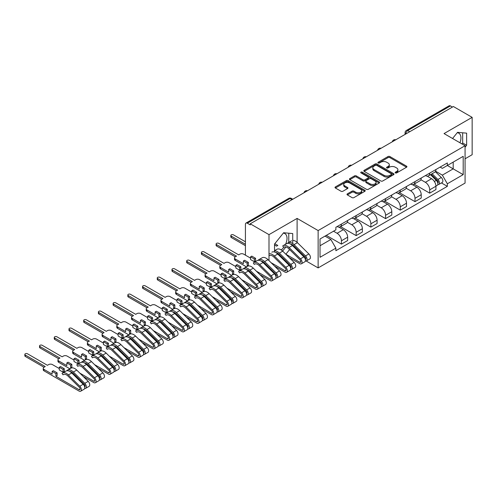<?xml version="1.0" encoding="UTF-8"?>
<svg xmlns="http://www.w3.org/2000/svg" width="497" height="497" viewBox="0 0 497 497"><rect width="100%" height="100%" fill="white"/><g stroke="black" fill="none" stroke-linecap="round" stroke-linejoin="round"><path stroke-width="0.75" d="M395.407 172.906A0.919 0.528 0 0 0 396.705 172.906L406.54 167.228A1.311 0.758 0 0 0 406.925 166.694A1.311 0.758 0 0 0 406.54 166.16L389.878 156.543A1.311 0.758 0 0 0 388.027 156.543L378.186 162.221A0.919 0.528 0 0 0 377.919 162.594A0.919 0.528 0 0 0 378.186 162.966A0.919 0.528 0 0 0 379.484 162.966L380.758 162.233A4.187 2.417 0 0 1 386.678 162.233L388.07 163.035A4.187 2.417 0 0 1 389.3 164.743A4.187 2.417 0 0 1 388.07 166.452L386.796 167.191A0.919 0.528 0 0 0 386.529 167.564A0.919 0.528 0 0 0 386.796 167.936A0.919 0.528 0 0 0 388.095 167.936L389.368 167.203A4.187 2.417 0 0 1 395.289 167.203L396.681 168.005A4.187 2.417 0 0 1 397.904 169.713A4.187 2.417 0 0 1 396.681 171.428L395.407 172.161A0.919 0.528 0 0 0 395.14 172.534A0.919 0.528 0 0 0 395.407 172.906L395.407 172.161M457.234 132.699A10.406 6.007 -60 0 1 458.774 133.171A10.406 6.007 -60 0 1 459.942 142.757M283.327 233.105A10.406 6.007 -60 0 1 284.862 233.578A10.406 6.007 -60 0 1 285.558 244.263M283.675 247.382A10.406 6.007 -60 0 1 281.259 249.954M347.384 193.849A1.311 0.758 0 0 0 346.999 194.383A1.311 0.758 0 0 0 347.384 194.917L352.056 197.613A1.311 0.758 0 0 0 353.907 197.613L364.835 191.308A1.311 0.758 0 0 0 365.22 190.773A1.311 0.758 0 0 0 364.835 190.239L348.173 180.616A1.311 0.758 0 0 0 346.322 180.616L335.394 186.922A1.311 0.758 0 0 0 335.009 187.456A1.311 0.758 0 0 0 335.394 187.996L341.041 191.252A1.311 0.758 0 0 0 342.893 191.252L347.571 188.556A1.311 0.758 0 0 0 347.95 188.021A1.311 0.758 0 0 0 347.571 187.487L344.769 185.872A3.504 2.019 0 0 1 343.744 184.437A3.504 2.019 0 0 1 345.906 182.573A3.504 2.019 0 0 1 349.72 183.008L360.692 189.345A3.504 2.019 0 0 1 361.717 190.773A3.504 2.019 0 0 1 359.555 192.643A3.504 2.019 0 0 1 355.74 192.202L353.907 191.146A1.311 0.758 0 0 0 352.056 191.146L347.384 193.849L347.384 194.917M318.136 230.558L297.107 218.413L269.001 234.64L250.233 223.805L453.382 106.52L472.15 117.354L444.045 133.581L465.074 145.72L318.136 230.558L318.136 267.908L465.074 183.076L465.074 145.72M380.851 180.995A1.311 0.758 0 0 0 382.702 180.995L393.624 174.683A1.311 0.758 0 0 0 394.009 174.149A1.311 0.758 0 0 0 393.624 173.615L376.962 163.998A1.311 0.758 0 0 0 375.111 163.998L364.183 170.303A1.311 0.758 0 0 0 363.804 170.838A1.311 0.758 0 0 0 364.183 171.372L380.851 180.995M361.356 173.105A0.919 0.528 0 0 1 362.288 173.236L362.288 172.148L379.23 181.927A1.311 0.758 0 0 1 379.615 182.461A1.311 0.758 0 0 1 379.23 182.995L368.308 189.301A1.311 0.758 0 0 1 366.457 189.301L349.789 179.684L354.467 177.007L354.467 175.913L349.789 178.616A1.311 0.758 0 0 0 349.41 179.15A1.311 0.758 0 0 0 349.789 179.684L349.789 178.616M354.467 177.007A1.311 0.758 0 0 1 356.318 177.007L356.318 175.913A1.311 0.758 0 0 0 354.467 175.913M356.318 175.913L363.077 179.815A1.311 0.758 0 0 0 364.928 179.815L368.028 178.025A1.311 0.758 0 0 0 368.414 177.491A1.311 0.758 0 0 0 368.028 176.957L360.99 172.894A0.919 0.528 0 0 1 360.723 172.521A0.919 0.528 0 0 1 361.288 172.03A0.919 0.528 0 0 1 362.288 172.148M465.074 158.791L472.15 154.704L472.15 117.354M306.177 261L318.136 267.908M276.27 267.796L276.879 267.448M290.981 259.304L291.59 258.949M250.233 223.805L250.233 224.892L247.307 223.203A2.665 1.541 -120 0 0 245.978 223.072A2.665 1.541 -120 0 0 245.425 224.296L245.425 255.11A2.665 1.541 -120 0 0 245.425 255.166M269.001 234.64L269.001 260.627M269.001 267.442L269.001 268.448M409.714 131.73L407.733 130.587A2.665 1.541 60 0 0 406.403 130.45L449.126 105.786A2.665 1.541 60 0 1 450.456 105.917L407.733 130.587A2.665 1.541 120 0 0 405.85 133.848L405.85 133.96M452.438 107.06L450.456 105.917M429.706 173.111A6.138 3.541 60 0 1 428.439 175.863L434.664 172.273A6.138 3.541 -120 0 0 435.931 169.514M420.878 179.715L425.37 182.312A6.138 3.541 60 0 1 429.712 189.829L435.931 186.232A6.138 3.541 -120 0 0 431.595 178.721L427.14 176.149M435.931 186.232L435.931 189.556L429.712 193.147L414.107 184.138M428.439 175.863A6.138 3.541 60 0 1 425.42 175.59M429.712 189.829L429.712 193.147M414.995 181.604A6.138 3.541 60 0 1 413.728 184.356L419.953 180.765A6.138 3.541 -120 0 0 421.22 178.013M399.395 192.631L414.995 201.645L421.22 198.048L421.22 194.725A6.138 3.541 -120 0 0 416.884 187.214L412.429 184.642M413.728 184.356A6.138 3.541 60 0 1 410.708 184.083M406.161 188.214L410.659 190.805A6.138 3.541 60 0 1 414.995 198.322L414.995 201.645M400.284 190.096A6.138 3.541 60 0 1 399.016 192.855L405.235 189.258A6.138 3.541 -120 0 0 406.509 186.505M384.678 201.13L400.284 210.138L406.509 206.541L406.509 203.223A6.138 3.541 -120 0 0 402.172 195.706L397.718 193.134M399.016 192.855A6.138 3.541 60 0 1 395.991 192.575M391.45 196.706L395.947 199.303A6.138 3.541 60 0 1 400.284 206.814L400.284 210.138M385.573 198.595A6.138 3.541 60 0 1 384.299 201.347L390.524 197.756A6.138 3.541 -120 0 0 391.798 194.998M369.967 209.622L385.573 218.63L391.798 215.039L391.798 211.716A6.138 3.541 -120 0 0 387.455 204.199L383.001 201.627M384.299 201.347A6.138 3.541 60 0 1 381.28 201.068M376.738 205.199L381.23 207.796A6.138 3.541 60 0 1 385.573 215.307L385.573 218.63M370.861 207.087A6.138 3.541 60 0 1 369.588 209.84L375.813 206.249A6.138 3.541 -120 0 0 377.08 203.497M355.256 218.115L370.861 227.123L377.086 223.532L377.086 220.208A6.138 3.541 -120 0 0 372.744 212.697L368.289 210.125M369.588 209.84A6.138 3.541 60 0 1 366.569 209.566M362.027 213.691L366.519 216.288A6.138 3.541 60 0 1 370.861 223.805L370.861 227.123M356.144 215.58A6.138 3.541 60 0 1 354.877 218.338L361.102 214.741A6.138 3.541 -120 0 0 362.369 211.989M340.544 226.613L356.144 235.621L362.369 232.024L362.369 228.707A6.138 3.541 -120 0 0 358.033 221.19L353.578 218.618M354.877 218.338A6.138 3.541 60 0 1 351.857 218.059M347.31 222.19L351.808 224.787A6.138 3.541 60 0 1 356.144 232.298L356.144 235.621M341.433 224.079A6.138 3.541 60 0 1 340.165 226.831L346.39 223.234A6.138 3.541 -120 0 0 347.658 220.482M326.299 235.373L341.433 244.114L347.658 240.523L347.658 237.199A6.138 3.541 -120 0 0 343.321 229.682L338.867 227.11M340.165 226.831A6.138 3.541 60 0 1 337.14 226.551M333.512 231.211L337.096 233.279A6.138 3.541 60 0 1 341.433 240.79L341.433 244.114M440.131 167.091L442.349 168.371L463.192 156.338L453.196 162.109L453.196 168.862L442.349 175.124L435.589 171.223M320.025 245.748L330.872 239.486L335.866 248.146L320.025 257.291L320.025 238.995L335.866 229.85L335.866 227.291L447.343 162.929L447.343 165.489L463.192 174.633L447.343 183.784L442.349 175.124M463.192 156.338L463.192 174.633M335.866 248.146L335.866 250.705L447.343 186.344L447.343 183.784M465.074 147.218L466.633 145.279L466.633 133.146L457.532 132.332L452.574 138.501M297.107 218.413L297.107 242.35M297.107 249.152L297.107 250.153M280.445 256.725L281.569 256.825M292.721 243.518L292.721 233.553L283.619 232.739L274.518 244.064L274.518 251.998M292.658 245.767L292.721 244.946M285.85 254.24L289.602 249.569M330.872 239.486L325.026 236.112M441.435 182.933L447.343 186.344M461.937 143.906L462.67 142.993L462.67 132.792M462.67 142.993L466.633 145.279M278.289 254.601L279.413 254.7M282.613 251.047L285.912 246.947M288.763 242.412L288.763 233.199M292.379 245.493L292.721 245.692M395.774 173.037L396.681 172.515A4.187 2.417 0 0 0 397.904 170.806L397.904 169.713M389.3 164.743L389.3 165.83A4.187 2.417 0 0 1 388.07 167.545L387.163 168.067M406.521 167.24L389.878 157.63A1.311 0.758 0 0 0 388.027 157.63L378.552 163.097M393.605 174.695L376.962 165.085A1.311 0.758 0 0 0 375.111 165.085L364.202 171.384M391.313 174.528A0.919 0.528 0 0 0 391.58 174.149A0.919 0.528 0 0 0 391.313 173.776L376.683 165.333A0.919 0.528 0 0 0 375.39 165.333L374.042 166.11A4.187 2.417 0 0 0 372.818 167.818A4.187 2.417 0 0 0 374.042 169.527L384.044 175.298A4.187 2.417 0 0 0 389.965 175.298L391.313 174.528L391.313 175.615A0.919 0.528 0 0 0 391.58 175.242L391.58 174.149M372.818 167.818L372.818 168.905A4.187 2.417 0 0 0 374.042 170.614L374.042 169.527M391.313 175.615L389.965 176.392A4.187 2.417 0 0 1 384.044 176.392L374.042 170.614M356.318 177.007L363.077 180.908A1.311 0.758 0 0 0 364.928 180.908L368.028 179.113A1.311 0.758 0 0 0 368.414 178.578L368.414 177.491M362.288 173.236L379.211 183.008M370.085 183.865A3.504 2.019 0 0 0 373.906 184.3A3.504 2.019 0 0 0 376.067 182.436A3.504 2.019 0 0 0 375.042 181.007L371.178 178.771A1.311 0.758 0 0 0 369.327 178.771L366.221 180.566A1.311 0.758 0 0 0 365.842 181.101A1.311 0.758 0 0 0 366.221 181.635L370.085 183.865L370.085 184.952A3.504 2.019 0 0 0 373.906 185.393A3.504 2.019 0 0 0 376.067 183.523L376.067 182.436M365.842 181.101L365.842 182.188A1.311 0.758 0 0 0 366.221 182.722L366.221 181.635M370.085 184.952L366.221 182.722M361.717 190.773L361.717 191.861A3.504 2.019 0 0 1 359.555 193.731A3.504 2.019 0 0 1 355.74 193.29L353.907 192.233A1.311 0.758 0 0 0 352.056 192.233L347.403 194.923M343.744 184.437L343.744 185.53A3.504 2.019 0 0 0 344.769 186.959L344.769 185.872M347.571 187.487L347.571 188.556L344.769 186.959M364.835 190.239L364.835 191.308L348.173 181.709A1.311 0.758 0 0 0 346.322 181.709L335.413 188.003M430.501 174.671L436.298 180.392A3.336 1.926 60 0 1 437.18 185.393L435.931 186.108M431.657 175.814L434.117 177.23M431.141 174.304L437.49 180.566A1.603 0.926 60 0 1 437.913 182.964A1.603 0.926 60 0 1 437.77 183.02M432.104 173.745L437.9 179.467A3.336 1.926 60 0 1 438.783 184.468A3.336 1.926 60 0 1 437.776 184.573M435.347 171.639L441.299 177.504A3.336 1.926 60 0 1 442.175 182.505L438.783 184.468M285.806 254.197L299.697 262.217A1.603 0.926 -120 0 0 300.499 262.298A1.603 0.926 -120 0 0 300.076 259.9L288.639 248.612A6.268 3.622 -120 0 0 284.023 247.152A6.268 3.622 -120 0 0 283.688 247.394L282.725 245.959A8.002 4.622 60 0 1 283.153 245.648A8.002 4.622 60 0 1 289.049 247.512L300.486 258.8A3.336 1.926 60 0 1 301.368 263.801A3.336 1.926 60 0 1 299.697 263.634L289.26 257.608M284.402 246.978L283.688 247.394M283.153 245.648L286.552 243.692A8.002 4.622 60 0 1 292.441 245.555L303.884 256.843A3.336 1.926 60 0 1 304.76 261.838L301.368 263.801M299.244 252.265L301.698 253.681M290.36 243.977A6.268 3.622 60 0 1 293.634 245.723L305.077 257.011A1.603 0.926 60 0 1 305.5 259.409A1.603 0.926 60 0 1 305.351 259.471M287.887 243.319L287.726 243.076A8.002 4.622 60 0 1 288.154 242.766A8.002 4.622 60 0 1 294.044 244.63L305.487 255.918A3.336 1.926 60 0 1 306.363 260.913A3.336 1.926 60 0 1 305.357 261.018M292.721 240.442A8.002 4.622 60 0 1 297.442 242.666L308.879 253.955A3.336 1.926 60 0 1 309.761 258.956L306.363 260.913M274.518 244.959L276.593 246.158L277.823 245.45L274.804 243.71M271.089 262.689L284.986 270.716A1.603 0.926 -120 0 0 285.787 270.79A1.603 0.926 -120 0 0 285.365 268.392L273.928 257.104A6.268 3.622 -120 0 0 269.312 255.644M271.84 252.184A8.002 4.622 60 0 1 277.73 254.048L289.173 265.336A3.336 1.926 60 0 1 290.049 270.331L286.657 272.294A3.336 1.926 60 0 1 284.986 272.126L274.549 266.1M269.001 253.905A8.002 4.622 60 0 1 274.332 256.005L285.775 267.293A3.336 1.926 60 0 1 286.657 272.294M284.532 260.757L286.986 262.174M245.425 241.772L233.447 234.857A1.534 0.888 -0 0 0 231.776 234.665A1.534 0.888 -0 0 0 230.825 235.485A1.534 0.888 -0 0 0 231.279 236.112L245.425 244.275M275.649 252.476A6.268 3.622 60 0 1 278.923 254.222L290.366 265.51A1.603 0.926 60 0 1 290.788 267.908A1.603 0.926 60 0 1 290.639 267.964M274.518 250.904A8.002 4.622 60 0 1 279.333 253.122L290.776 264.41A3.336 1.926 60 0 1 291.652 269.405A3.336 1.926 60 0 1 290.646 269.517M274.518 250.637L276.835 249.301A8.002 4.622 60 0 1 282.731 251.159L294.168 262.447A3.336 1.926 60 0 1 295.05 267.448L291.652 269.405M245.425 245.692L231.279 237.523A1.534 0.888 180 0 1 230.825 236.901L230.825 235.485M250.563 258.136L243.679 254.16A2.665 1.541 -0 0 0 239.908 254.16L238.678 254.868L218.736 243.35A1.534 0.888 -0 0 0 217.065 243.157A1.534 0.888 -0 0 0 216.114 243.977A1.534 0.888 -0 0 0 216.562 244.605L236.51 256.123L235.286 256.831A2.665 1.541 -0 0 0 234.503 257.918A2.665 1.541 -0 0 0 235.286 259.005L243.393 263.69L243.393 260.968L247.171 263.143L247.171 265.864L248.394 265.162L248.394 262.435L244.623 260.26L243.393 260.968M250.563 256.831L254.334 259.005L255.564 258.297L251.793 256.123L250.563 256.831L250.563 259.552L254.334 261.726L255.564 261.018L256.048 261.304M256.377 271.182L270.275 279.208A1.603 0.926 -120 0 0 271.076 279.289A1.603 0.926 -120 0 0 270.654 276.885L259.21 265.603A6.268 3.622 -120 0 0 254.594 264.143A6.268 3.622 -120 0 0 254.259 264.385L253.296 262.95A8.002 4.622 60 0 1 253.731 262.64A8.002 4.622 60 0 1 259.62 264.503L271.064 275.792A3.336 1.926 60 0 1 271.94 280.786A3.336 1.926 60 0 1 270.275 280.625L259.838 274.599M254.973 263.969L254.259 264.385M253.731 262.64L257.123 260.676A8.002 4.622 60 0 1 263.019 262.54L274.456 273.828A3.336 1.926 60 0 1 275.338 278.829L271.94 280.786M247.171 265.864L247.668 266.156M269.815 269.25L272.275 270.672M260.931 260.968A6.268 3.622 60 0 1 264.211 262.714L275.649 274.002A1.603 0.926 60 0 1 276.071 276.4A1.603 0.926 60 0 1 275.928 276.456M258.459 260.304L258.297 260.061A8.002 4.622 60 0 1 258.726 259.751A8.002 4.622 60 0 1 264.621 261.615L276.059 272.903A3.336 1.926 60 0 1 276.941 277.904A3.336 1.926 60 0 1 275.934 278.009M258.726 259.751L262.124 257.794A8.002 4.622 60 0 1 268.013 259.658L279.457 270.946A3.336 1.926 60 0 1 280.333 275.941L276.941 277.904M246.425 266.858L235.286 260.422A2.665 1.541 180 0 1 234.503 259.335L234.503 257.918M235.286 256.831L216.562 246.021A1.534 0.888 180 0 1 216.114 245.394L216.114 243.977M255.564 258.297L255.564 261.018M254.334 259.005L254.334 261.726M247.171 263.143L248.394 262.435M235.851 266.628L228.968 262.652A2.665 1.541 -0 0 0 225.191 262.652L223.967 263.36L204.018 251.849A1.534 0.888 -0 0 0 202.347 251.656A1.534 0.888 -0 0 0 201.403 252.47A1.534 0.888 -0 0 0 201.85 253.097L221.799 264.615L220.575 265.323A2.665 1.541 -0 0 0 219.792 266.411A2.665 1.541 -0 0 0 220.575 267.498L228.682 272.182L228.682 269.461L232.453 271.642L232.453 274.363L233.683 273.654L233.683 270.933L229.912 268.753L228.682 269.461M235.851 265.323L239.622 267.498L240.852 266.79L237.075 264.615L235.851 265.323L235.851 268.045L239.622 270.225L240.852 269.517L241.337 269.796M241.666 279.681L255.564 287.701A1.603 0.926 -120 0 0 256.365 287.782A1.603 0.926 -120 0 0 255.943 285.384L244.499 274.095A6.268 3.622 -120 0 0 239.883 272.636A6.268 3.622 -120 0 0 239.548 272.878L238.585 271.443A8.002 4.622 60 0 1 239.02 271.132A8.002 4.622 60 0 1 244.909 272.996L256.353 284.284A3.336 1.926 60 0 1 257.229 289.285A3.336 1.926 60 0 1 255.564 289.117L245.127 283.091M240.262 272.462L239.548 272.878M239.02 271.132L242.412 269.175A8.002 4.622 60 0 1 248.301 271.039L259.745 282.321A3.336 1.926 60 0 1 260.627 287.322L257.229 289.285M232.453 274.363L232.956 274.648M255.104 277.748L257.564 279.165M246.22 269.461A6.268 3.622 60 0 1 249.5 271.207L260.937 282.495A1.603 0.926 60 0 1 261.36 284.893A1.603 0.926 60 0 1 261.217 284.955M243.747 268.802L243.586 268.56A8.002 4.622 60 0 1 244.015 268.25A8.002 4.622 60 0 1 249.91 270.113L261.347 281.395A3.336 1.926 60 0 1 262.23 286.396A3.336 1.926 60 0 1 261.223 286.502M244.015 268.25L247.413 266.286A8.002 4.622 60 0 1 253.302 268.15L264.746 279.438A3.336 1.926 60 0 1 265.622 284.439L262.23 286.396M231.714 275.35L220.575 268.914A2.665 1.541 180 0 1 219.792 267.827L219.792 266.411M220.575 265.323L201.85 254.514A1.534 0.888 180 0 1 201.403 253.886L201.403 252.47M240.852 266.79L240.852 269.517M239.622 267.498L239.622 270.225M232.453 271.642L233.683 270.933M221.14 275.121L214.25 271.151A2.665 1.541 -0 0 0 210.48 271.151L209.256 271.859L189.307 260.341A1.534 0.888 -0 0 0 187.636 260.148A1.534 0.888 -0 0 0 186.692 260.968A1.534 0.888 -0 0 0 187.139 261.59L207.087 273.108L205.857 273.816A2.665 1.541 -0 0 0 205.081 274.903A2.665 1.541 -0 0 0 205.857 275.997L213.971 280.675L213.971 277.953L217.742 280.134L217.742 282.855L218.972 282.147L218.972 279.426L215.195 277.245L213.971 277.953M221.14 273.816L224.911 275.997L226.135 275.288L222.364 273.108L221.14 273.816L221.14 276.537L224.911 278.718L226.135 278.009L226.62 278.289M226.955 288.173L240.852 296.193A1.603 0.926 -120 0 0 241.648 296.274A1.603 0.926 -120 0 0 241.225 293.876L229.788 282.588A6.268 3.622 -120 0 0 225.172 281.128A6.268 3.622 -120 0 0 224.837 281.37L223.874 279.935A8.002 4.622 60 0 1 224.302 279.625A8.002 4.622 60 0 1 230.198 281.488L241.635 292.776A3.336 1.926 60 0 1 242.517 297.778A3.336 1.926 60 0 1 240.852 297.61L230.409 291.584M225.551 280.96L224.837 281.37M224.302 279.625L227.701 277.668A8.002 4.622 60 0 1 233.59 279.531L245.033 290.82A3.336 1.926 60 0 1 245.909 295.814L242.517 297.778M217.742 282.855L218.245 283.147M240.393 286.241L242.847 287.657M231.509 277.953A6.268 3.622 60 0 1 234.783 279.705L246.226 290.987A1.603 0.926 60 0 1 246.649 293.392A1.603 0.926 60 0 1 246.5 293.447M229.036 277.295L228.875 277.053A8.002 4.622 60 0 1 229.303 276.742A8.002 4.622 60 0 1 235.193 278.606L246.636 289.894A3.336 1.926 60 0 1 247.512 294.889A3.336 1.926 60 0 1 246.506 295.001M229.303 276.742L232.702 274.779A8.002 4.622 60 0 1 238.591 276.643L250.028 287.931A3.336 1.926 60 0 1 250.91 292.932L247.512 294.889M217.003 283.843L205.857 277.413A2.665 1.541 180 0 1 205.081 276.32L205.081 274.903M205.857 273.816L187.139 263.006A1.534 0.888 180 0 1 186.692 262.385L186.692 260.968M226.135 275.288L226.135 278.009M224.911 275.997L224.911 278.718M217.742 280.134L218.972 279.426M206.423 283.619L199.539 279.643A2.665 1.541 -0 0 0 195.768 279.643L194.544 280.351L174.596 268.834A1.534 0.888 -0 0 0 172.925 268.641A1.534 0.888 -0 0 0 171.974 269.461A1.534 0.888 -0 0 0 172.428 270.088L192.37 281.6L191.146 282.308A2.665 1.541 -0 0 0 190.363 283.402A2.665 1.541 -0 0 0 191.146 284.489L199.26 289.173L199.26 286.452L203.031 288.627L203.031 291.348L204.255 290.639L204.255 287.918L200.484 285.744L199.26 286.452M206.423 282.308L210.2 284.489L211.424 283.781L207.653 281.6L206.423 282.308L206.423 285.036L210.2 287.21L211.424 286.502L211.908 286.781M212.238 296.666L226.135 304.692A1.603 0.926 -120 0 0 226.936 304.767A1.603 0.926 -120 0 0 226.514 302.369L215.077 291.08A6.268 3.622 -120 0 0 210.461 289.621A6.268 3.622 -120 0 0 210.119 289.869L209.162 288.434A8.002 4.622 60 0 1 209.591 288.123A8.002 4.622 60 0 1 215.481 289.987L226.924 301.269A3.336 1.926 60 0 1 227.806 306.27A3.336 1.926 60 0 1 226.135 306.109L215.698 300.082M210.84 289.453L210.119 289.869M209.591 288.123L212.989 286.16A8.002 4.622 60 0 1 218.879 288.024L230.322 299.312A3.336 1.926 60 0 1 231.198 304.313L227.806 306.27M203.031 291.348L203.534 291.64M225.681 294.733L228.135 296.15M216.798 286.452A6.268 3.622 60 0 1 220.072 288.198L231.515 299.486A1.603 0.926 60 0 1 231.937 301.884A1.603 0.926 60 0 1 231.788 301.94M214.325 285.787L214.157 285.545A8.002 4.622 60 0 1 214.592 285.235A8.002 4.622 60 0 1 220.482 287.098L231.925 298.386A3.336 1.926 60 0 1 232.801 303.387A3.336 1.926 60 0 1 231.795 303.493M214.592 285.235L217.984 283.278A8.002 4.622 60 0 1 223.88 285.141L235.317 296.423A3.336 1.926 60 0 1 236.199 301.424L232.801 303.387M202.291 292.335L191.146 285.905A2.665 1.541 180 0 1 190.363 284.818L190.363 283.402M191.146 282.308L172.428 271.505A1.534 0.888 180 0 1 171.974 270.877L171.974 269.461M211.424 283.781L211.424 286.502M210.2 284.489L210.2 287.21M203.031 288.627L204.255 287.918M191.712 292.112L184.828 288.136A2.665 1.541 -0 0 0 181.057 288.136L179.827 288.844L159.885 277.326A1.534 0.888 -0 0 0 158.214 277.14A1.534 0.888 -0 0 0 157.263 277.953A1.534 0.888 -0 0 0 157.711 278.581L177.659 290.099L176.435 290.807A2.665 1.541 -0 0 0 175.652 291.894A2.665 1.541 -0 0 0 176.435 292.981L184.542 297.666L184.542 294.945L188.32 297.119L188.32 299.846L189.543 299.138L189.543 296.411L185.772 294.236L184.542 294.945M191.712 290.807L195.483 292.981L196.713 292.273L192.942 290.099L191.712 290.807L191.712 293.528L195.483 295.709L196.713 295.001L197.197 295.28M197.526 305.164L211.424 313.185A1.603 0.926 -120 0 0 212.225 313.265A1.603 0.926 -120 0 0 211.803 310.867L200.359 299.579A6.268 3.622 -120 0 0 195.743 298.119A6.268 3.622 -120 0 0 195.408 298.362L194.445 296.926A8.002 4.622 60 0 1 194.88 296.616A8.002 4.622 60 0 1 200.769 298.48L212.213 309.768A3.336 1.926 60 0 1 213.089 314.763A3.336 1.926 60 0 1 211.424 314.601L200.987 308.575M196.122 297.945L195.408 298.362M194.88 296.616L198.272 294.659A8.002 4.622 60 0 1 204.168 296.516L215.605 307.805A3.336 1.926 60 0 1 216.487 312.806L213.089 314.763M188.32 299.846L188.817 300.132M210.964 303.226L213.424 304.649M202.08 294.945A6.268 3.622 60 0 1 205.36 296.69L216.804 307.978A1.603 0.926 60 0 1 217.22 310.377A1.603 0.926 60 0 1 217.077 310.439M199.608 294.286L199.446 294.038A8.002 4.622 60 0 1 199.881 293.733A8.002 4.622 60 0 1 205.77 295.591L217.208 306.879A3.336 1.926 60 0 1 218.09 311.88A3.336 1.926 60 0 1 217.083 311.986M199.881 293.733L203.273 291.77A8.002 4.622 60 0 1 209.162 293.634L220.606 304.922A3.336 1.926 60 0 1 221.488 309.917L218.09 311.88M187.574 300.834L176.435 294.398A2.665 1.541 180 0 1 175.652 293.311L175.652 291.894M176.435 290.807L157.711 279.997A1.534 0.888 180 0 1 157.263 279.37L157.263 277.953M196.713 292.273L196.713 295.001M195.483 292.981L195.483 295.709M188.32 297.119L189.543 296.411M177 300.604L170.117 296.634A2.665 1.541 -0 0 0 166.346 296.634L165.116 297.336L145.167 285.825A1.534 0.888 -0 0 0 143.496 285.632A1.534 0.888 -0 0 0 142.552 286.452A1.534 0.888 -0 0 0 142.999 287.073L162.948 298.591L161.724 299.3A2.665 1.541 -0 0 0 160.941 300.387A2.665 1.541 -0 0 0 161.724 301.48L169.831 306.158L169.831 303.437L173.602 305.618L173.602 308.339L174.832 307.631L174.832 304.909L171.061 302.729L169.831 303.437M177 299.3L180.771 301.48L182.001 300.772L178.224 298.591L177 299.3L177 302.021L180.771 304.201L182.001 303.493L182.486 303.773M182.815 313.657L196.713 321.677A1.603 0.926 -120 0 0 197.514 321.758A1.603 0.926 -120 0 0 197.092 319.36L185.648 308.072A6.268 3.622 -120 0 0 181.032 306.612A6.268 3.622 -120 0 0 180.697 306.854L179.734 305.419A8.002 4.622 60 0 1 180.169 305.108A8.002 4.622 60 0 1 186.058 306.972L197.502 318.26A3.336 1.926 60 0 1 198.378 323.261A3.336 1.926 60 0 1 196.713 323.093L186.276 317.067M181.411 306.438L180.697 306.854M180.169 305.108L183.561 303.151A8.002 4.622 60 0 1 189.456 305.015L200.894 316.303A3.336 1.926 60 0 1 201.776 321.298L198.378 323.261M173.602 308.339L174.105 308.631M196.253 311.725L198.713 313.141M187.369 303.437A6.268 3.622 60 0 1 190.649 305.183L202.086 316.471A1.603 0.926 60 0 1 202.509 318.875A1.603 0.926 60 0 1 202.366 318.931M184.896 302.779L184.735 302.536A8.002 4.622 60 0 1 185.164 302.226A8.002 4.622 60 0 1 191.059 304.089L202.496 315.378A3.336 1.926 60 0 1 203.379 320.372A3.336 1.926 60 0 1 202.372 320.478M185.164 302.226L188.562 300.263A8.002 4.622 60 0 1 194.451 302.126L205.895 313.414A3.336 1.926 60 0 1 206.771 318.415L203.379 320.372M172.863 309.327L161.724 302.89A2.665 1.541 180 0 1 160.941 301.803L160.941 300.387M161.724 299.3L142.999 288.49A1.534 0.888 180 0 1 142.552 287.862L142.552 286.452M182.001 300.772L182.001 303.493M180.771 301.48L180.771 304.201M173.602 305.618L174.832 304.909M162.289 309.103L155.406 305.127A2.665 1.541 -0 0 0 151.628 305.127L150.405 305.835L130.456 294.317A1.534 0.888 -0 0 0 128.785 294.125A1.534 0.888 -0 0 0 127.841 294.945A1.534 0.888 -0 0 0 128.288 295.572L148.236 307.084L147.006 307.792A2.665 1.541 -0 0 0 146.23 308.885A2.665 1.541 -0 0 0 147.006 309.973L155.12 314.657L155.12 311.93L158.891 314.11L158.891 316.831L160.121 316.123L160.121 313.402L156.344 311.221L155.12 311.93M162.289 307.792L166.06 309.973L167.284 309.264L163.513 307.084L162.289 307.792L162.289 310.519L166.06 312.694L167.284 311.986L167.769 312.265M168.104 322.149L182.001 330.176A1.603 0.926 -120 0 0 182.797 330.25A1.603 0.926 -120 0 0 182.374 327.852L170.937 316.564A6.268 3.622 -120 0 0 166.321 315.104A6.268 3.622 -120 0 0 165.986 315.346L165.023 313.918A8.002 4.622 60 0 1 165.451 313.607A8.002 4.622 60 0 1 171.347 315.471L182.784 326.753A3.336 1.926 60 0 1 183.666 331.754A3.336 1.926 60 0 1 182.001 331.586L171.564 325.56M166.7 314.936L165.986 315.346M165.451 313.607L168.85 311.644A8.002 4.622 60 0 1 174.739 313.508L186.182 324.796A3.336 1.926 60 0 1 187.058 329.797L183.666 331.754M158.891 316.831L159.394 317.123M181.542 320.217L183.996 321.634M172.658 311.936A6.268 3.622 60 0 1 175.932 313.682L187.375 324.97A1.603 0.926 60 0 1 187.798 327.368A1.603 0.926 60 0 1 187.655 327.424M170.185 311.271L170.024 311.029A8.002 4.622 60 0 1 170.452 310.718A8.002 4.622 60 0 1 176.342 312.582L187.785 323.87A3.336 1.926 60 0 1 188.667 328.871A3.336 1.926 60 0 1 187.655 328.977M170.452 310.718L173.851 308.761A8.002 4.622 60 0 1 179.74 310.619L191.177 321.907A3.336 1.926 60 0 1 192.059 326.908L188.667 328.871M158.152 317.819L147.006 311.389A2.665 1.541 180 0 1 146.23 310.296L146.23 308.885M147.006 307.792L128.288 296.989A1.534 0.888 180 0 1 127.841 296.361L127.841 294.945M167.284 309.264L167.284 311.986M166.06 309.973L166.06 312.694M158.891 314.11L160.121 313.402M147.578 317.595L140.688 313.619A2.665 1.541 -0 0 0 136.917 313.619L135.693 314.328L115.745 302.81A1.534 0.888 -0 0 0 114.074 302.617A1.534 0.888 -0 0 0 113.123 303.437A1.534 0.888 -0 0 0 113.577 304.065L133.525 315.583L132.295 316.291A2.665 1.541 -0 0 0 131.512 317.378A2.665 1.541 -0 0 0 132.295 318.465L140.409 323.149L140.409 320.428L144.18 322.603L144.18 325.33L145.404 324.622L145.404 321.894L141.633 319.72L140.409 320.428M147.578 316.291L151.349 318.465L152.573 317.757L148.802 315.583L147.578 316.291L147.578 319.012L151.349 321.186L152.573 320.478L153.057 320.764M153.387 330.642L167.284 338.668A1.603 0.926 -120 0 0 168.085 338.749A1.603 0.926 -120 0 0 167.663 336.345L156.226 325.063A6.268 3.622 -120 0 0 151.61 323.603A6.268 3.622 -120 0 0 151.268 323.845L150.311 322.41A8.002 4.622 60 0 1 150.74 322.099A8.002 4.622 60 0 1 156.636 323.963L168.073 335.251A3.336 1.926 60 0 1 168.955 340.246A3.336 1.926 60 0 1 167.284 340.085L156.847 334.059M151.989 323.429L151.268 323.845M150.74 322.099L154.138 320.136A8.002 4.622 60 0 1 160.028 322L171.471 333.288A3.336 1.926 60 0 1 172.347 338.289L168.955 340.246M144.18 325.33L144.683 325.616M166.83 328.71L169.284 330.132M157.947 320.428A6.268 3.622 60 0 1 161.221 322.174L172.664 333.462A1.603 0.926 60 0 1 173.086 335.86A1.603 0.926 60 0 1 172.937 335.916M155.474 319.77L155.306 319.521A8.002 4.622 60 0 1 155.741 319.211A8.002 4.622 60 0 1 161.631 321.074L173.074 332.363A3.336 1.926 60 0 1 173.95 337.364A3.336 1.926 60 0 1 172.944 337.469M155.741 319.211L159.133 317.254A8.002 4.622 60 0 1 165.029 319.117L176.466 330.406A3.336 1.926 60 0 1 177.348 335.4L173.95 337.364M143.44 326.318L132.295 319.882A2.665 1.541 180 0 1 131.512 318.794L131.512 317.378M132.295 316.291L113.577 305.481A1.534 0.888 180 0 1 113.123 304.854L113.123 303.437M152.573 317.757L152.573 320.478M151.349 318.465L151.349 321.186M144.18 322.603L145.404 321.894M132.861 326.088L125.977 322.112A2.665 1.541 -0 0 0 122.206 322.112L120.976 322.82L101.034 311.308A1.534 0.888 -0 0 0 99.363 311.116A1.534 0.888 -0 0 0 98.412 311.93A1.534 0.888 -0 0 0 98.866 312.557L118.808 324.075L117.584 324.783A2.665 1.541 -0 0 0 116.801 325.87A2.665 1.541 -0 0 0 117.584 326.958L125.698 331.642L125.698 328.921L129.469 331.101L129.469 333.822L130.692 333.114L130.692 330.393L126.921 328.213L125.698 328.921M132.861 324.783L136.638 326.958L137.862 326.256L134.091 324.075L132.861 324.783L132.861 327.504L136.638 329.685L137.862 328.977L138.346 329.256M138.675 339.14L152.573 347.161A1.603 0.926 -120 0 0 153.374 347.241A1.603 0.926 -120 0 0 152.952 344.843L141.508 333.555A6.268 3.622 -120 0 0 136.899 332.095A6.268 3.622 -120 0 0 136.557 332.338L135.6 330.903A8.002 4.622 60 0 1 136.029 330.592A8.002 4.622 60 0 1 141.918 332.456L153.362 343.744A3.336 1.926 60 0 1 154.238 348.745A3.336 1.926 60 0 1 152.573 348.577L142.136 342.551M137.278 331.921L136.557 332.338M136.029 330.592L139.421 328.635A8.002 4.622 60 0 1 145.317 330.499L156.754 341.781A3.336 1.926 60 0 1 157.636 346.782L154.238 348.745M129.469 333.822L129.965 334.108M152.119 337.208L154.573 338.625M143.229 328.921A6.268 3.622 60 0 1 146.509 330.667L157.953 341.955A1.603 0.926 60 0 1 158.375 344.353A1.603 0.926 60 0 1 158.226 344.415M140.757 328.262L140.595 328.02A8.002 4.622 60 0 1 141.03 327.709A8.002 4.622 60 0 1 146.919 329.573L158.357 340.855A3.336 1.926 60 0 1 159.239 345.856A3.336 1.926 60 0 1 158.232 345.962M141.03 327.709L144.422 325.746A8.002 4.622 60 0 1 150.311 327.61L161.755 338.898A3.336 1.926 60 0 1 162.637 343.899L159.239 345.856M128.729 334.81L117.584 328.374A2.665 1.541 180 0 1 116.801 327.287L116.801 325.87M117.584 324.783L98.866 313.974A1.534 0.888 180 0 1 98.412 313.346L98.412 311.93M137.862 326.256L137.862 328.977M136.638 326.958L136.638 329.685M129.469 331.101L130.692 330.393M118.149 334.587L111.266 330.611A2.665 1.541 -0 0 0 107.495 330.611L106.265 331.319L86.316 319.801A1.534 0.888 -0 0 0 84.645 319.608A1.534 0.888 -0 0 0 83.701 320.428A1.534 0.888 -0 0 0 84.148 321.056L104.097 332.568L102.873 333.276A2.665 1.541 -0 0 0 102.09 334.363A2.665 1.541 -0 0 0 102.873 335.456L110.98 340.141L110.98 337.413L114.757 339.594L114.757 342.315L115.981 341.607L115.981 338.886L112.21 336.705L110.98 337.413M118.149 333.276L121.92 335.456L123.15 334.748L119.373 332.568L118.149 333.276L118.149 335.997L121.92 338.177L123.15 337.469L123.635 337.749M123.964 347.633L137.862 355.653A1.603 0.926 -120 0 0 138.663 355.734A1.603 0.926 -120 0 0 138.241 353.336L126.797 342.048A6.268 3.622 -120 0 0 122.181 340.588A6.268 3.622 -120 0 0 121.846 340.83L120.883 339.395A8.002 4.622 60 0 1 121.318 339.091A8.002 4.622 60 0 1 127.207 340.948L138.651 352.236A3.336 1.926 60 0 1 139.527 357.237A3.336 1.926 60 0 1 137.862 357.07L127.425 351.044M122.56 340.42L121.846 340.83M121.318 339.091L124.71 337.128A8.002 4.622 60 0 1 130.605 338.991L142.043 350.279A3.336 1.926 60 0 1 142.925 355.274L139.527 357.237M114.757 342.315L115.254 342.607M137.402 345.701L139.862 347.117M128.518 337.413A6.268 3.622 60 0 1 131.798 339.165L143.235 350.447A1.603 0.926 60 0 1 143.658 352.851A1.603 0.926 60 0 1 143.515 352.907M126.045 336.755L125.884 336.512A8.002 4.622 60 0 1 126.313 336.202A8.002 4.622 60 0 1 132.208 338.066L143.645 349.354A3.336 1.926 60 0 1 144.528 354.349A3.336 1.926 60 0 1 143.521 354.46M126.313 336.202L129.711 334.239A8.002 4.622 60 0 1 135.6 336.102L147.044 347.391A3.336 1.926 60 0 1 147.92 352.392L144.528 354.349M114.012 343.303L102.873 336.873A2.665 1.541 180 0 1 102.09 335.779L102.09 334.363M102.873 333.276L84.148 322.466A1.534 0.888 180 0 1 83.701 321.845L83.701 320.428M123.15 334.748L123.15 337.469M121.92 335.456L121.92 338.177M114.757 339.594L115.981 338.886M103.438 343.079L96.555 339.103A2.665 1.541 -0 0 0 92.777 339.103L91.554 339.811L71.605 328.293A1.534 0.888 -0 0 0 69.934 328.101A1.534 0.888 -0 0 0 68.99 328.921A1.534 0.888 -0 0 0 69.437 329.548L89.385 341.066L88.155 341.768A2.665 1.541 -0 0 0 87.379 342.862A2.665 1.541 -0 0 0 88.155 343.949L96.269 348.633L96.269 345.912L100.04 348.086L100.04 350.807L101.27 350.099L101.27 347.378L97.493 345.204L96.269 345.912M103.438 341.768L107.209 343.949L108.433 343.241L104.662 341.066L103.438 341.768L103.438 344.496L107.209 346.67L108.433 345.962L108.924 346.241M109.253 356.125L123.15 364.152A1.603 0.926 -120 0 0 123.946 364.233A1.603 0.926 -120 0 0 123.523 361.828L112.086 350.54A6.268 3.622 -120 0 0 107.47 349.087A6.268 3.622 -120 0 0 107.135 349.329L106.172 347.894A8.002 4.622 60 0 1 106.6 347.583A8.002 4.622 60 0 1 112.496 349.447L123.933 360.735A3.336 1.926 60 0 1 124.815 365.73A3.336 1.926 60 0 1 123.15 365.568L112.713 359.542M107.849 348.913L107.135 349.329M106.6 347.583L109.999 345.62A8.002 4.622 60 0 1 115.888 347.484L127.331 358.772A3.336 1.926 60 0 1 128.214 363.773L124.815 365.73M100.04 350.807L100.543 351.099M122.691 354.193L125.151 355.61M113.807 345.912A6.268 3.622 60 0 1 117.081 347.658L128.524 358.946A1.603 0.926 60 0 1 128.947 361.344A1.603 0.926 60 0 1 128.804 361.4M111.334 345.247L111.173 345.005A8.002 4.622 60 0 1 111.601 344.694A8.002 4.622 60 0 1 117.491 346.558L128.934 357.846A3.336 1.926 60 0 1 129.816 362.847A3.336 1.926 60 0 1 128.804 362.953M111.601 344.694L115 342.737A8.002 4.622 60 0 1 120.889 344.601L132.332 355.883A3.336 1.926 60 0 1 133.208 360.884L129.816 362.847M99.301 351.795L88.155 345.365A2.665 1.541 180 0 1 87.379 344.278L87.379 342.862M88.155 341.768L69.437 330.965A1.534 0.888 180 0 1 68.99 330.337L68.99 328.921M108.433 343.241L108.433 345.962M107.209 343.949L107.209 346.67M100.04 348.086L101.27 347.378M88.727 351.572L81.837 347.596A2.665 1.541 -0 0 0 78.066 347.596L76.842 348.304L56.894 336.786A1.534 0.888 -0 0 0 55.223 336.599A1.534 0.888 -0 0 0 54.272 337.413A1.534 0.888 -0 0 0 54.726 338.041L74.674 349.559L73.444 350.267A2.665 1.541 -0 0 0 72.661 351.354A2.665 1.541 -0 0 0 73.444 352.441L81.558 357.126L81.558 354.404L85.329 356.579L85.329 359.306L86.553 358.598L86.553 355.877L82.782 353.696L81.558 354.404M88.727 350.267L92.498 352.441L93.722 351.733L89.951 349.559L88.727 350.267L88.727 352.988L92.498 355.169L93.722 354.46L94.206 354.74M94.536 364.624L108.433 372.644A1.603 0.926 -120 0 0 109.234 372.725A1.603 0.926 -120 0 0 108.812 370.327L97.375 359.039A6.268 3.622 -120 0 0 92.759 357.579A6.268 3.622 -120 0 0 92.417 357.821L91.46 356.386A8.002 4.622 60 0 1 91.889 356.076A8.002 4.622 60 0 1 97.785 357.939L109.222 369.228A3.336 1.926 60 0 1 110.104 374.229A3.336 1.926 60 0 1 108.433 374.061L97.996 368.035M93.138 357.405L92.417 357.821M91.889 356.076L95.287 354.119A8.002 4.622 60 0 1 101.177 355.976L112.62 367.264A3.336 1.926 60 0 1 113.496 372.265L110.104 374.229M85.329 359.306L85.832 359.592M107.979 362.686L110.433 364.108M99.096 354.404A6.268 3.622 60 0 1 102.37 356.15L113.813 367.438A1.603 0.926 60 0 1 114.235 369.836A1.603 0.926 60 0 1 114.086 369.898M96.623 353.746L96.455 353.497A8.002 4.622 60 0 1 96.89 353.193A8.002 4.622 60 0 1 102.78 355.051L114.223 366.339A3.336 1.926 60 0 1 115.099 371.34A3.336 1.926 60 0 1 114.093 371.445M96.89 353.193L100.282 351.23A8.002 4.622 60 0 1 106.178 353.094L117.615 364.382A3.336 1.926 60 0 1 118.497 369.377L115.099 371.34M84.589 360.294L73.444 353.858A2.665 1.541 180 0 1 72.661 352.771L72.661 351.354M73.444 350.267L54.726 339.457A1.534 0.888 180 0 1 54.272 338.83L54.272 337.413M93.722 351.733L93.722 354.46M92.498 352.441L92.498 355.169M85.329 356.579L86.553 355.877M74.01 360.064L67.126 356.094A2.665 1.541 -0 0 0 63.355 356.094L62.131 356.803L42.183 345.285A1.534 0.888 -0 0 0 40.512 345.092A1.534 0.888 -0 0 0 39.561 345.912A1.534 0.888 -0 0 0 40.015 346.533L59.957 358.051L58.733 358.759A2.665 1.541 -0 0 0 57.95 359.847A2.665 1.541 -0 0 0 58.733 360.94L66.846 365.618L66.846 362.897L70.617 365.078L70.617 367.799L71.841 367.09L71.841 364.369L68.07 362.189L66.846 362.897M74.01 358.759L77.787 360.94L79.011 360.232L75.24 358.051L74.01 358.759L74.01 361.481L77.787 363.661L79.011 362.953L79.495 363.232M79.824 373.117L93.722 381.137A1.603 0.926 -120 0 0 94.523 381.218A1.603 0.926 -120 0 0 94.101 378.82L82.657 367.531A6.268 3.622 -120 0 0 78.048 366.072A6.268 3.622 -120 0 0 77.706 366.314L76.749 364.879A8.002 4.622 60 0 1 77.178 364.568A8.002 4.622 60 0 1 83.067 366.432L94.511 377.72A3.336 1.926 60 0 1 95.393 382.721A3.336 1.926 60 0 1 93.722 382.553L83.285 376.527M78.427 365.904L77.706 366.314M77.178 364.568L80.576 362.611A8.002 4.622 60 0 1 86.466 364.475L97.903 375.763A3.336 1.926 60 0 1 98.785 380.758L95.393 382.721M70.617 367.799L71.114 368.091M93.268 371.184L95.722 372.601M84.378 362.897A6.268 3.622 60 0 1 87.658 364.643L99.102 375.931A1.603 0.926 60 0 1 99.524 378.335A1.603 0.926 60 0 1 99.375 378.391M81.906 362.238L81.744 361.996A8.002 4.622 60 0 1 82.179 361.686A8.002 4.622 60 0 1 88.068 363.549L99.512 374.837A3.336 1.926 60 0 1 100.388 379.832A3.336 1.926 60 0 1 99.381 379.944M82.179 361.686L85.571 359.722A8.002 4.622 60 0 1 91.46 361.586L102.904 372.874A3.336 1.926 60 0 1 103.786 377.875L100.388 379.832M69.878 368.786L58.733 362.356A2.665 1.541 180 0 1 57.95 361.263L57.95 359.847M58.733 358.759L40.015 347.95A1.534 0.888 180 0 1 39.561 347.322L39.561 345.912M79.011 360.232L79.011 362.953M77.787 360.94L77.787 363.661M70.617 365.078L71.841 364.369M59.298 368.563L52.415 364.587A2.665 1.541 -0 0 0 48.644 364.587L47.414 365.295L27.465 353.777A1.534 0.888 -0 0 0 25.794 353.584A1.534 0.888 -0 0 0 24.85 354.404A1.534 0.888 -0 0 0 25.297 355.032L45.246 366.544L44.022 367.252A2.665 1.541 -0 0 0 43.239 368.345A2.665 1.541 -0 0 0 44.022 369.433L52.129 374.117L52.129 371.389L55.906 373.57L55.906 376.291L57.13 375.583L57.13 372.862L53.359 370.687L52.129 371.389M59.298 367.252L63.069 369.433L64.299 368.724L60.522 366.544L59.298 367.252L59.298 369.979L63.069 372.154L64.299 371.445L64.784 371.725M55.906 376.291L79.011 389.636A1.603 0.926 -120 0 0 79.812 389.71A1.603 0.926 -120 0 0 79.39 387.312L67.946 376.024A6.268 3.622 -120 0 0 63.33 374.564A6.268 3.622 -120 0 0 62.995 374.806L62.032 373.377A8.002 4.622 60 0 1 62.467 373.067A8.002 4.622 60 0 1 68.356 374.931L79.8 386.212A3.336 1.926 60 0 1 80.676 391.214A3.336 1.926 60 0 1 79.011 391.052L44.022 370.849A2.665 1.541 180 0 1 43.239 369.762L43.239 368.345M63.709 374.396L62.995 374.806M62.467 373.067L65.859 371.104A8.002 4.622 60 0 1 71.754 372.967L83.192 384.256A3.336 1.926 60 0 1 84.074 389.257L80.676 391.214M78.551 379.677L81.011 381.093M69.667 371.396A6.268 3.622 60 0 1 72.947 373.141L84.384 384.429A1.603 0.926 60 0 1 84.807 386.828A1.603 0.926 60 0 1 84.664 386.883M67.194 370.731L67.033 370.489A8.002 4.622 60 0 1 67.462 370.178A8.002 4.622 60 0 1 73.357 372.042L84.794 383.33A3.336 1.926 60 0 1 85.677 388.331A3.336 1.926 60 0 1 84.67 388.437M67.462 370.178L70.86 368.221A8.002 4.622 60 0 1 76.749 370.085L88.193 381.367A3.336 1.926 60 0 1 89.069 386.368L85.677 388.331M44.022 367.252L25.297 356.448A1.534 0.888 180 0 1 24.85 355.821L24.85 354.404M64.299 368.724L64.299 371.445M63.069 369.433L63.069 372.154M55.906 373.57L57.13 372.862M405.943 133.904L405.85 133.848A2.665 1.541 0 0 1 405.067 132.761L405.067 134.414M356.144 232.298L362.369 228.707M370.861 223.805L377.086 220.208M385.573 215.307L391.798 211.716M400.284 206.814L406.509 203.223M414.995 198.322L421.22 194.725M341.433 240.79L347.658 237.199M337.096 233.279L343.321 229.682M351.808 224.787L358.033 221.19M366.519 216.288L372.744 212.697M381.23 207.796L387.455 204.199M395.947 199.303L402.172 195.706M410.659 190.805L416.884 187.214M425.37 182.312L431.595 178.721M395.5 139.937A2.665 1.541 120 0 0 394.32 140.614M380.783 148.429A2.665 1.541 120 0 0 379.609 149.112M366.072 156.928A2.665 1.541 120 0 0 364.891 157.605M351.36 165.42A2.665 1.541 120 0 0 350.18 166.097M336.649 173.913A2.665 1.541 120 0 0 335.469 174.596M321.932 182.405A2.665 1.541 120 0 0 320.758 183.089M307.221 190.904A2.665 1.541 120 0 0 306.046 191.581M292.012 199.682L290.031 198.539L247.307 223.203M292.795 199.229L291.366 198.409A2.665 1.541 120 0 0 290.031 198.539A2.665 1.541 60 0 0 288.701 198.409L245.978 223.072M396.681 172.515L396.681 171.428M386.796 167.936L386.796 167.191M388.07 167.545L388.07 166.452M378.186 162.966L378.186 162.221M388.027 157.63L388.027 156.543M389.878 157.63L389.878 156.543M406.54 167.228L406.54 166.16M364.183 171.372L364.183 170.303M375.111 165.085L375.111 163.998M376.962 165.085L376.962 163.998M393.624 174.683L393.624 173.615M384.044 176.392L384.044 175.298M389.965 176.392L389.965 175.298M363.077 180.908L363.077 179.815M364.928 180.908L364.928 179.815M368.028 179.113L368.028 178.025M379.23 182.995L379.23 181.927M352.056 192.233L352.056 191.146M353.907 192.233L353.907 191.146M355.74 193.29L355.74 192.202M335.394 187.996L335.394 186.922M346.322 181.709L346.322 180.616M348.173 181.709L348.173 180.616M436.298 180.392L434.384 181.498M438.242 182.231L437.646 182.579M441.299 177.504L437.9 179.467M300.834 261.565L299.697 262.217M292.441 245.555L289.049 247.512M303.884 256.843L300.486 258.8M305.829 258.682L305.233 259.024M297.442 242.666L294.044 244.63M308.879 253.955L305.487 255.918M286.117 270.057L284.986 270.716M277.73 254.048L274.332 256.005M289.173 265.336L285.775 267.293M291.118 267.175L290.515 267.523M282.731 251.159L279.333 253.122M294.168 262.447L290.776 264.41M231.279 237.523L231.279 236.112M271.405 278.556L270.275 279.208M263.019 262.54L259.62 264.503M274.456 273.828L271.064 275.792M276.407 275.667L275.804 276.015M268.013 259.658L264.621 261.615M279.457 270.946L276.059 272.903M235.286 260.422L235.286 259.005M216.562 246.021L216.562 244.605M256.694 287.049L255.564 287.701M248.301 271.039L244.909 272.996M259.745 282.321L256.353 284.284M261.695 284.16L261.093 284.508M253.302 268.15L249.91 270.113M264.746 279.438L261.347 281.395M220.575 268.914L220.575 267.498M201.85 254.514L201.85 253.097M241.983 295.541L240.852 296.193M233.59 279.531L230.198 281.488M245.033 290.82L241.635 292.776M246.978 292.658L246.382 293.006M238.591 276.643L235.193 278.606M250.028 287.931L246.636 289.894M205.857 277.413L205.857 275.997M187.139 263.006L187.139 261.59M227.266 304.04L226.135 304.692M218.879 288.024L215.481 289.987M230.322 299.312L226.924 301.269M232.267 301.151L231.664 301.499M223.88 285.141L220.482 287.098M235.317 296.423L231.925 298.386M191.146 285.905L191.146 284.489M172.428 271.505L172.428 270.088M212.554 312.532L211.424 313.185M204.168 296.516L200.769 298.48M215.605 307.805L212.213 309.768M217.556 309.643L216.953 309.991M209.162 293.634L205.77 295.591M220.606 304.922L217.208 306.879M176.435 294.398L176.435 292.981M157.711 279.997L157.711 278.581M197.843 321.025L196.713 321.677M189.456 305.015L186.058 306.972M200.894 316.303L197.502 318.26M202.844 318.142L202.242 318.484M194.451 302.126L191.059 304.089M205.895 313.414L202.496 315.378M161.724 302.89L161.724 301.48M142.999 288.49L142.999 287.073M183.132 329.517L182.001 330.176M174.739 313.508L171.347 315.471M186.182 324.796L182.784 326.753M188.127 326.635L187.531 326.983M179.74 310.619L176.342 312.582M191.177 321.907L187.785 323.87M147.006 311.389L147.006 309.973M128.288 296.989L128.288 295.572M168.421 338.016L167.284 338.668M160.028 322L156.636 323.963M171.471 333.288L168.073 335.251M173.416 335.127L172.813 335.475M165.029 319.117L161.631 321.074M176.466 330.406L173.074 332.363M132.295 319.882L132.295 318.465M113.577 305.481L113.577 304.065M153.703 346.508L152.573 347.161M145.317 330.499L141.918 332.456M156.754 341.781L153.362 343.744M158.705 343.62L158.102 343.967M150.311 327.61L146.919 329.573M161.755 338.898L158.357 340.855M117.584 328.374L117.584 326.958M98.866 313.974L98.866 312.557M138.992 355.001L137.862 355.653M130.605 338.991L127.207 340.948M142.043 350.279L138.651 352.236M143.993 352.118L143.391 352.466M135.6 336.102L132.208 338.066M147.044 347.391L143.645 349.354M102.873 336.873L102.873 335.456M84.148 322.466L84.148 321.056M124.281 363.5L123.15 364.152M115.888 347.484L112.496 349.447M127.331 358.772L123.933 360.735M129.276 360.611L128.68 360.959M120.889 344.601L117.491 346.558M132.332 355.883L128.934 357.846M88.155 345.365L88.155 343.949M69.437 330.965L69.437 329.548M109.57 371.992L108.433 372.644M101.177 355.976L97.785 357.939M112.62 367.264L109.222 369.228M114.565 369.103L113.962 369.451M106.178 353.094L102.78 355.051M117.615 364.382L114.223 366.339M73.444 353.858L73.444 352.441M54.726 339.457L54.726 338.041M94.852 380.485L93.722 381.137M86.466 364.475L83.067 366.432M97.903 375.763L94.511 377.72M99.854 377.602L99.251 377.944M91.46 361.586L88.068 363.549M102.904 372.874L99.512 374.837M58.733 362.356L58.733 360.94M40.015 347.95L40.015 346.533M80.141 388.977L79.011 389.636M71.754 372.967L68.356 374.931M83.192 384.256L79.8 386.212M85.142 386.094L84.54 386.442M76.749 370.085L73.357 372.042M88.193 381.367L84.794 383.33M44.022 370.849L44.022 369.433M25.297 356.448L25.297 355.032M395.724 139.806A2.665 2.665 0 0 0 392.301 141.782M381.013 148.299A2.665 2.665 0 0 0 377.59 150.274M366.301 156.791A2.665 2.665 0 0 0 362.878 158.773M351.584 165.29A2.665 2.665 0 0 0 348.161 167.265M336.873 173.782A2.665 2.665 0 0 0 333.45 175.758M322.162 182.275A2.665 2.665 0 0 0 318.739 184.25M307.45 190.773A2.665 2.665 0 0 0 304.027 192.749M291.366 198.409A2.665 2.665 0 0 0 288.701 198.409M406.403 130.45A2.665 2.665 0 0 0 405.067 132.761M291.546 240.803L288.154 242.766"/></g></svg>
